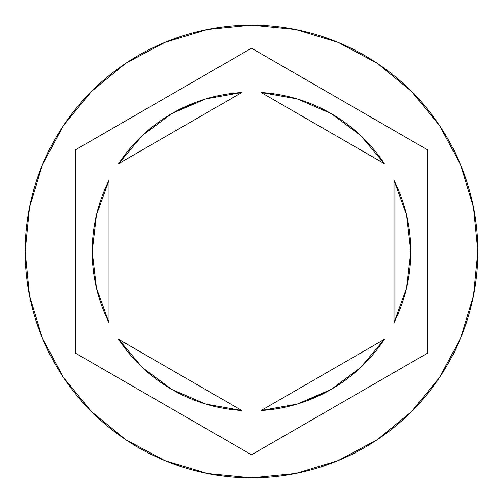 <?xml version="1.0" encoding="UTF-8"?>
<svg xmlns="http://www.w3.org/2000/svg" width="503" height="503" viewBox="0 0 503 503"><rect width="100%" height="100%" fill="white"/><g stroke="black" fill="none" stroke-linecap="round" stroke-linejoin="round"><path stroke-width="0.75" d="M25.15 251.5A226.35 226.35 0 0 1 251.5 25.15A226.35 226.35 0 0 1 477.85 251.5A226.35 226.35 0 0 0 251.5 25.15A226.35 226.35 0 0 0 25.15 251.5L29.501 295.657L42.378 338.123L63.296 377.256L91.445 411.555L125.744 439.704L164.877 460.622L207.343 473.499L251.5 477.85L295.657 473.499L338.123 460.622L377.256 439.704L411.555 411.555L439.704 377.256L460.622 338.123L473.499 295.657L477.85 251.5L473.499 207.343L460.622 164.877L439.704 125.744L411.555 91.445L377.256 63.296L338.123 42.378L295.657 29.501L251.5 25.15L207.343 29.501L164.877 42.378L125.744 63.296L91.445 91.445L63.296 125.744L42.378 164.877L29.501 207.343L25.15 251.5A226.35 226.35 0 0 0 251.5 477.85A226.35 226.35 0 0 0 477.85 251.5A226.35 226.35 0 0 1 251.5 477.85A226.35 226.35 0 0 1 25.15 251.5M96.463 288.043L108.981 322.637A159.281 159.281 0 0 1 92.219 251.5A159.281 159.281 0 0 0 92.219 251.513A159.281 159.281 0 0 1 108.981 180.363L96.463 214.957L92.219 251.5L96.463 288.043A159.281 159.281 0 0 0 96.469 288.062M360.682 135.527A159.281 159.281 0 0 0 360.645 135.489L331.144 113.559L297.374 98.965L261.151 92.508A159.281 159.281 0 0 1 384.361 163.645L360.664 135.508M406.531 288.068A159.281 159.281 0 0 0 406.543 288.018L410.781 251.5L406.537 214.957A159.281 159.281 0 0 0 406.531 214.932M406.537 214.957L394.019 180.363A159.281 159.281 0 0 1 394.019 322.637L406.537 288.043M360.664 367.492L384.361 339.355A159.281 159.281 0 0 1 261.151 410.492L297.374 404.035L331.144 389.441L360.664 367.492A159.281 159.281 0 0 0 360.689 367.473M142.318 367.473A159.281 159.281 0 0 0 142.355 367.511L171.856 389.441L205.626 404.035L241.849 410.492A159.281 159.281 0 0 1 118.639 339.355L142.336 367.492M261.151 92.508L384.361 163.645L261.151 92.508M394.019 180.363L394.019 322.637L394.019 180.363M384.361 339.355L261.151 410.492L384.361 339.355M241.849 410.492L118.639 339.355L241.849 410.492M108.981 322.637L108.981 180.363L108.981 322.637M251.5 48.213L427.55 149.856L427.55 353.144L251.5 454.787L75.45 353.144L75.45 149.856L251.5 48.213L427.55 149.856L251.5 48.213L75.45 149.856L75.45 353.144L251.5 454.787L427.55 353.144L427.55 149.856L427.55 353.144L251.5 454.787L75.45 353.144L75.45 149.856L251.5 48.213M331.144 389.441L307.031 400.79M171.856 113.559L142.336 135.508L118.639 163.645A159.281 159.281 0 0 1 241.849 92.508L205.626 98.965L171.856 113.559L195.969 102.21M118.639 163.645L241.849 92.508L118.639 163.645"/></g></svg>
